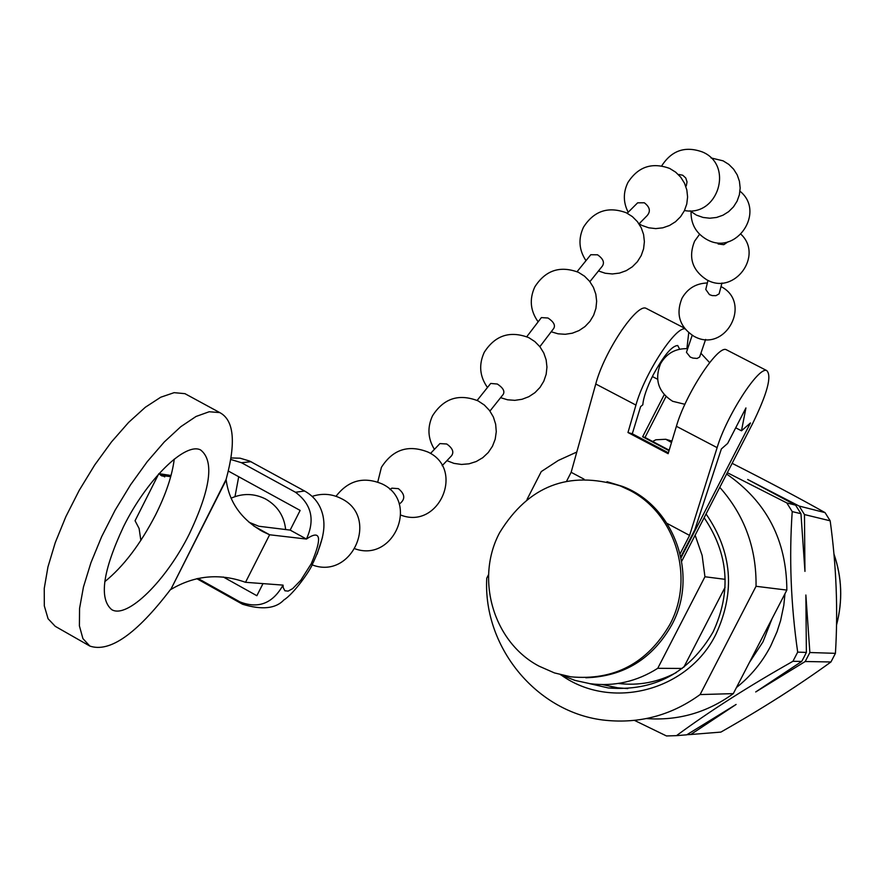 <?xml version="1.0" encoding="UTF-8"?>
<svg xmlns="http://www.w3.org/2000/svg" width="885" height="885" viewBox="0 0 885 885"><rect width="100%" height="100%" fill="white"/><g stroke="black" fill="none" stroke-linecap="round" stroke-linejoin="round"><path stroke-width="1.33" d="M679.658 349.188L677.711 345.504C671.826 345.858 663.639 355.67 653.174 374.952C646.891 387.497 643.428 397.453 642.809 404.832L640.607 406.602L632.288 433.783L668.396 452.799L632.288 433.783L627.974 432.522L635.939 405.076C644.203 374.676 674.647 327.384 684.868 328.789C674.647 327.384 644.203 374.676 635.939 405.076L595.76 384.001L571.146 472.302L566.665 481.064L571.146 472.302L584.045 479.172L571.146 472.302L595.76 384.001C604.012 352.097 636.603 303.267 646.05 308.312C636.603 303.267 604.012 352.097 595.76 384.001L635.939 405.076L627.974 432.522L632.288 433.783L640.607 406.602L642.809 404.832C643.428 397.453 646.891 387.497 653.174 374.952C663.639 355.67 671.826 345.858 677.711 345.504L679.658 349.188M721.364 448.938L727.658 443.429L745.933 407.941L741.475 430.807L750.458 422.964L681.074 557.716L750.458 422.964L741.475 430.807L735.712 427.798L741.475 430.807L745.933 407.941L727.658 443.429L721.364 448.938L694.836 529.739L721.364 448.938M727.193 350.172L726.209 349.675C717.669 345.095 685.399 394.533 676.394 426.293L668.131 453.684L627.974 432.522L668.131 453.684L676.394 426.293C685.399 394.533 717.669 345.095 726.209 349.675L727.193 350.172M752.549 423.705C767.361 393.427 772.074 375.716 766.698 370.561C758.622 366.224 726.508 415.961 717.127 447.644L689.581 535.414L667.113 523.433L689.581 535.414L680.167 553.7L689.581 535.414L717.127 447.644L676.394 426.293L717.127 447.644C726.508 415.961 758.622 366.224 766.698 370.561L726.209 349.675L766.698 370.561C772.074 375.716 767.361 393.427 752.549 423.705L681.727 561.234L752.549 423.705M657.577 379.234L652.378 376.534L657.577 379.234M669.182 450.188L645.021 437.467L665.996 396.569L645.021 437.467L642.632 436.77L664.215 394.699L642.632 436.77L669.182 450.188M688.729 332.782L686.904 348.624L688.729 332.782M647.134 308.876L646.05 308.312L647.134 308.876M680.886 556.82L694.836 529.739L680.886 556.82M669.027 450.686L642.632 436.77L669.027 450.686M692.192 335.282L686.461 352.33L690.234 357.053L692.878 358.082L697.126 358.436L699.626 357.042L705.611 339.431M721.972 283.001L719.107 293.853L715.932 295.678L712.204 295.59L709.46 294.628L705.776 289.45L707.978 280.401M678.906 174.489L682.733 175.23L685.775 178.007L687.037 181.901L686.284 185.894M627.2 213.241L637.631 202.831L644.302 202.776C649.933 207.079 650.851 211.393 647.035 215.719L639.025 223.872M577.075 271.684L590.782 254.725L597.552 254.803C603.161 258.741 604.754 262.524 602.32 266.153L589.886 281.662M526.763 336.72L541.377 317.593L548.014 318.014C553.678 321.819 555.592 325.293 553.733 328.435L539.861 346.677M490.71 383.448L497.359 384.035C503.078 387.829 505.025 391.281 503.2 394.389M430.486 453.474L439.911 443.584L446.748 444.005C452.644 448.197 454.226 452.147 451.494 455.83L442.146 465.698M390.008 489.549L391.856 488.166L398.394 488.653C404.666 493.819 405.418 498.587 400.662 502.957L399.19 504.063M728.167 241.738L723.786 244.691L718.089 243.972M312.737 563.59C310.602 569.951 293.72 593.99 283.842 599.975C275.722 608.703 261.949 610.119 242.501 604.234L239.901 601.877C258.309 609.079 272.702 603.493 283.056 585.118L283.233 587.651L284.915 590.782L288.167 591.114L292.669 588.625L300.778 580.294L311.288 563.679C322.383 537.483 320.768 529.274 306.442 539.053L269.626 534.772L253.873 526.077M174.257 459.105C172.199 475.477 165.971 494.073 155.572 514.915C140.328 544.33 123.391 566.588 104.762 581.688M189.445 533.732C210.73 488.697 214.435 460.764 200.596 449.945C185.275 441.88 146.833 479.449 123.59 526.498C102.782 571.002 98.832 598.725 111.731 609.654C127.374 619.157 166.435 580.294 189.445 533.732M228.308 471.03L300.137 510.424L290.158 530.093L306.442 539.053C315.215 519.827 311.564 504.229 295.49 492.259L241.528 462.733L230.697 459.448M171.026 475.499L159.023 473.652M140.859 540.381L139.111 528.489L135.062 520.756L158.57 474.161M225.985 479.88L226.173 479.98C229.215 502.437 241.55 519.716 263.188 531.797L269.626 534.772L245.521 582.308C219.425 572.993 194.501 575.405 170.772 589.532L226.118 479.393C236.173 442.367 234.049 420.098 219.757 412.587L209.192 411.746L196.016 416.481L180.805 426.681L164.278 441.969L147.242 461.66L130.56 484.803L115.094 510.236L101.653 536.664L90.934 562.705L83.444 587.043L79.561 608.449L79.407 625.894L82.913 638.605L89.839 646.061C109.663 652.798 136.456 634.069 170.241 589.875L170.584 589.421M170.705 476.683L160.948 475.356L158.835 473.619M245.521 582.308L283.056 585.118M290.158 530.093L258.785 526.243L249.006 522.25M89.839 646.061L55.257 626.337L48.078 618.748L44.316 605.926L44.25 588.403L47.945 566.964L55.257 542.627L65.877 516.619L79.263 490.268L94.728 464.946L111.477 441.936L128.624 422.399L145.306 407.277L160.716 397.232L174.124 392.663L184.932 393.659L188.284 395.473M239.901 601.877L197.941 578.414M263 583.613L256.86 595.716L223.308 576.998M234.99 496.618L238.707 476.738M226.173 479.98L170.772 589.532M805.206 661.515L809.864 652.522L835.429 653.34C838.095 609.809 836.347 565.626 830.174 520.811L804.465 514.561L804.952 571.389L800.958 513.709L792.219 511.596C789.022 557.439 790.836 604.289 797.684 652.134L806.368 652.411L804.1 656.98L801.688 661.449L792.938 661.294C748.544 686.351 709.726 711.131 676.494 735.645L686.705 734.827L736.11 704.449L690.809 734.495L720.877 732.094C761.996 708.785 798.69 685.41 830.949 661.969L805.206 661.515L755.713 691.948L801.688 661.449M806.368 652.411L805.87 595.019L809.864 652.522M772.063 618.67L762.97 641.868L749.352 662.588M706.053 513.986C732.172 551.798 735.501 591.799 716.031 634.003C688.264 690.975 611.303 710.898 561.333 675.133M589.377 683.596L608.36 687.966C654.281 691.561 689.194 672.899 713.089 631.967C731.607 591.921 728.62 553.844 704.128 517.725M539.031 666.151C493.343 642.178 474.88 578.779 499.682 532.593C528.456 485.821 568.646 470.256 620.23 485.898L629.379 490.146C675.631 513.388 695.201 577.772 669.79 624.644C647.145 663.374 614.157 680.775 570.814 676.826L554.452 672.921L539.031 666.151M607.01 481.694L622.387 486.374C674.182 505.545 699.194 574.73 671.837 624.766C652.522 658.871 623.848 676.538 585.815 677.777M792.219 511.596L786.809 502.923L795.604 505.158L747.659 479.471L799.144 506.054L825.052 512.625C798.502 497.68 767.527 481.252 732.138 463.331M825.052 512.625L830.174 520.811M835.429 653.34L830.949 661.969M736.464 687.512C750.745 676.195 762.162 662.367 770.691 646.017L777.008 631.779L780.592 620.639L783.8 605.351L784.984 593.691M792.938 661.294L797.684 652.134M671.925 441.084L665.774 439.27L671.505 442.489M727.326 472.69L786.809 502.923M665.774 439.27L655.829 439.79L652.654 441.493M676.494 735.645L666.471 735.955L634.468 720.39M804.465 514.561L799.144 506.054M795.604 505.158L800.958 513.709M686.904 734.705L690.809 734.495M560.482 674.724L574.973 680.399L590.173 683.707C614.345 686.705 636.868 681.572 657.743 668.308L704.947 576.755L702.137 555.426L695.134 535.193M725.18 579.343L704.947 576.755M657.743 668.308L682.224 668.463M618.294 683.463C638.649 685.908 657.997 682.269 676.328 672.545M683.795 667.268L725.081 587.253M602.419 684.592L617.664 687.8L627.775 688.596M488.597 574.553L486.75 578.182C482.856 648.971 539.363 715.688 609.068 720.611C642.289 723.156 672.633 714.483 700.101 694.57L756.033 586.29C756.609 548.258 744.517 515.269 719.77 487.347M576.799 452.036L558.324 460.443L541.266 471.583L527.051 499.383M726.629 474.039C766.587 501.64 786.654 540.326 786.842 590.096L756.033 586.29M700.101 694.57L733.3 693.63C707.104 712.591 678.131 720.91 646.393 718.565M786.842 590.096L733.3 693.63M295.49 492.259L304.573 491.009L305.635 491.584M252.114 462.335L250.92 461.682L241.528 462.733M164.765 476.893L158.979 473.696M778.767 697.446L795.991 686.251M836.557 624.733C842.785 600.937 841.934 577.451 834.002 554.264M684.304 328.058L646.05 308.312L684.304 328.058M687.711 348.679C675.62 348.27 666.56 353.303 660.52 363.779C654.292 379.621 658.329 392.121 672.633 401.281L684.901 404.301M707.369 282.968C696.019 283.355 687.534 288.488 681.937 298.356C675.631 314.241 679.591 326.853 693.829 336.223M699.592 234.259L694.592 241.185C688.132 257.402 692.192 270.279 706.75 279.804M691.052 211.648C690.82 224.027 696.053 233.308 706.75 239.492M696.716 215.221L703.088 217.456L709.803 218.219L716.529 217.467L722.934 215.232L728.676 211.637L733.488 206.858L737.116 201.127L739.384 194.744L740.17 188.018L739.429 181.292L737.216 174.909L733.621 169.19L728.831 164.411L723.1 160.838L710.998 157.928M690.068 210.829L695.953 214.845M684.481 210.519C718.012 217.113 734.152 165.263 702.557 152.021C685.311 145.759 671.704 150.361 661.726 165.849L661.714 165.871M642.034 225.443L648.716 227.799L655.752 228.607L662.81 227.821L669.514 225.487L675.543 221.715L680.587 216.703L684.393 210.707L686.771 204.004L687.59 196.957L686.826 189.91L684.503 183.206L680.731 177.21L675.72 172.199L669.702 168.449C652.024 161.999 638.085 166.712 627.874 182.575C623.073 192.543 623.173 202.433 628.173 212.234M639.081 223.816L641.183 225.011M598.437 270.954L605.229 273.244L612.365 273.963L619.5 273.089L626.259 270.655L632.332 266.794L637.399 261.695L641.205 255.599L643.583 248.807L644.391 241.671L643.594 234.536L641.238 227.766L637.432 221.681L632.366 216.604L626.292 212.776C608.227 206.116 593.968 210.895 583.525 227.135C578.093 238.784 578.912 249.946 585.958 260.621M551.189 331.775L558.07 333.811L565.238 334.287L572.341 333.191L579.033 330.57L585.007 326.565L589.952 321.355L593.658 315.193L595.926 308.378L596.656 301.232L595.804 294.108L593.404 287.348L589.587 281.275L584.531 276.186L578.48 272.337C560.05 265.411 545.503 270.246 534.839 286.851C529.186 299.185 530.281 310.834 538.146 321.819M500.622 397.686L507.581 399.799L514.849 400.341L522.05 399.279L528.865 396.679L534.949 392.663L540.005 387.42L543.81 381.203L546.167 374.311L546.952 367.076L546.145 359.852L543.777 352.982L539.95 346.798L534.872 341.599L528.765 337.639C509.97 330.437 495.124 335.338 484.239 352.319C478.586 364.709 479.67 376.435 487.491 387.519M446.958 460.687L454.005 463.386L461.494 464.448L469.028 463.817L476.23 461.527L482.756 457.7L488.266 452.512L492.48 446.228L495.202 439.181L496.275 431.703L495.655 424.192L493.376 417.001L489.538 410.507L484.349 405.042L478.055 400.872C458.85 393.371 443.684 398.338 432.544 415.762C427.19 427.333 427.82 438.551 434.435 449.392M400.927 515.125C439.048 529.916 465.2 469.415 428.13 452.124C408.427 444.325 392.851 449.392 381.413 467.335L377.762 482.015M355.173 548.866C394.013 562.606 419.501 501.529 382.254 483.995C363.757 476.23 348.347 480.323 336.012 496.286M312.084 564.851C352.153 580.427 379.986 516.962 341.19 498.532C331.864 493.808 322.217 493.089 312.228 496.374M285.656 529.54C284.151 515.977 277.47 505.811 265.633 499.018C254.283 493.332 242.744 493.067 231.018 498.222M503.211 394.389L489.947 411.06M490.699 383.448L477.148 400.418M317.084 554.231L322.483 537.317M707.436 239.835C736.397 255.677 765.813 211.902 739.982 191.226M707.358 280.102C734.473 295.125 763.589 255.688 741.044 234.326M694.349 336.488C725.335 353.569 752.626 302.836 721.098 286.618M709.626 362.64L700.931 353.292M313.124 562.838C325.293 536.233 324.806 524.838 322.937 515.557C320.392 504.572 314.275 496.385 304.573 491.009L249.647 461.063L240.134 458.198L230.941 457.954M263.188 531.797L259.748 529.894M162.243 476.075L160.948 475.356M219.757 412.587L184.932 393.659M241.926 603.902L196.78 578.657M796.212 686.107L778.656 697.513M836.546 624.954C842.863 601.026 842.011 577.396 833.98 554.087M620.23 485.898L622.387 486.374M617.664 687.8L608.36 687.966"/></g></svg>
